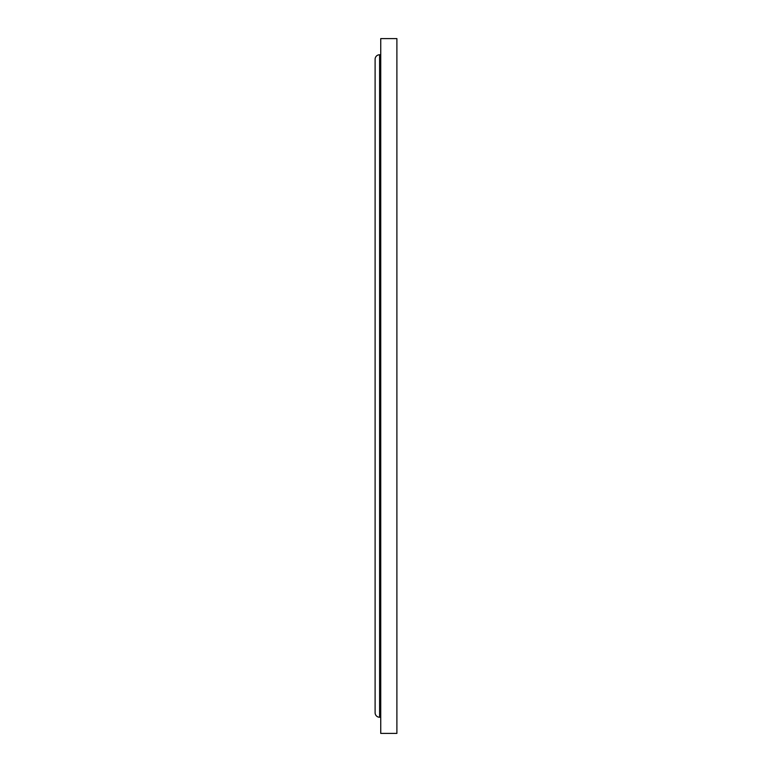 <?xml version="1.0" encoding="UTF-8"?>
<svg xmlns="http://www.w3.org/2000/svg" width="772" height="772" viewBox="0 0 772 772"><rect width="100%" height="100%" fill="white"/><g stroke="black" fill="none" stroke-linecap="round" stroke-linejoin="round"><path stroke-width="1.16" d="M396.895 733.4L396.895 38.6L380.741 38.6L380.741 733.4L396.895 733.4M380.741 54.001A0.753 0.753 0 0 1 379.988 54.754L379.612 54.754A4.507 4.507 0 0 0 375.105 59.261L375.105 712.739A4.507 4.507 0 0 0 379.612 717.246L379.612 54.754M380.741 717.999A0.753 0.753 0 0 0 379.988 717.246L379.612 717.246M379.988 717.246L379.988 54.754"/></g></svg>
